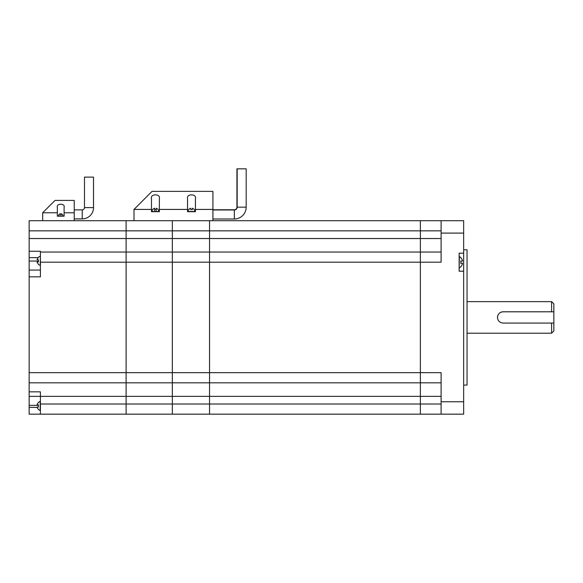 <?xml version="1.0" encoding="UTF-8"?>
<svg xmlns="http://www.w3.org/2000/svg" width="583" height="583" viewBox="0 0 583 583"><rect width="100%" height="100%" fill="white"/><g stroke="black" fill="none" stroke-linecap="round" stroke-linejoin="round"><path stroke-width="0.87" d="M441.105 252.038L209.537 252.038L209.537 396.353L126.11 396.353L126.11 414.163L420.365 414.163L420.365 396.353L209.537 396.353L209.537 414.163L209.537 372.675L172.335 372.675L172.335 414.163L172.335 382.82L126.11 382.82L126.11 396.353L126.11 262.19L126.11 382.82L29.15 382.82L29.15 238.513L126.11 238.513L126.11 262.19L126.11 220.695L172.335 220.695L172.335 238.513L126.11 238.513L126.11 220.695L29.15 220.695L29.15 238.513M441.105 230.846L420.365 230.846L420.365 372.675L209.537 372.675L209.537 238.513L172.335 238.513L172.335 372.675L29.15 372.675M441.105 233.098L441.105 220.695L463.66 220.695L463.66 233.098L441.105 233.098L441.105 262.19L420.365 262.19L420.365 220.695L420.365 230.846L209.537 230.846L209.537 238.513L209.537 220.695L172.335 220.695L172.335 252.038L40.424 252.038L40.424 276.845L29.15 276.845M441.105 220.695L209.537 220.695L209.537 230.846L29.15 230.846M441.105 382.82L420.365 382.82L420.365 414.163L441.105 414.163L441.105 401.76L463.66 401.76L463.66 414.163L441.105 414.163M441.105 396.353L420.365 396.353L420.365 372.675L420.365 382.82L172.335 382.82L172.335 252.038L209.537 252.038L209.537 238.513L441.105 238.513M551.598 301.644L553.85 303.903L553.85 311.796L551.598 311.796L551.598 301.644L467.041 301.644M551.598 311.796L503.114 311.796C499.689 312.124 497.809 314.004 497.481 317.429C497.816 320.861 499.689 322.742 503.114 323.069L553.85 323.069L553.85 311.796M553.85 323.069L553.85 330.962L551.598 333.214L551.598 323.069M463.66 249.786L467.041 249.786L467.041 385.079L463.66 385.079M459.375 267.823A6.391 6.391 0 0 0 460.891 266.693L460.752 266.693A6.289 6.289 0 0 0 462.552 263.312L460.752 263.312A4.526 4.526 0 0 0 460.752 261.06L462.552 261.06A6.289 6.289 0 0 0 460.752 257.679L460.891 257.679A6.391 6.391 0 0 0 459.375 256.549L459.149 267.823M459.149 253.168L459.149 271.204L463.66 271.204L463.66 253.168L459.149 253.168M463.66 233.098L463.66 253.168M40.424 262.19L420.365 262.19L420.365 372.675L441.105 372.675L441.105 401.76M463.66 271.204L463.66 401.76M503.114 311.796A5.641 5.641 0 0 0 499.128 313.443M497.911 315.265A5.641 5.641 0 0 0 497.481 317.429M84.491 207.614A2.252 2.252 0 0 1 82.239 209.865L82.239 218.887A11.274 11.274 0 0 0 93.513 207.614L93.513 177.123L84.491 177.123L84.491 207.614L93.513 207.614M40.198 256.323A4.7 4.7 0 0 0 38.398 257.322L38.398 257.511A4.562 4.562 0 0 0 37.093 259.705L38.398 259.705L38.398 261.964L37.093 261.964A4.562 4.562 0 0 0 38.398 264.165L38.398 264.347A4.7 4.7 0 0 0 40.198 265.345L40.424 256.323M40.198 410.454L40.198 401.432A4.7 4.7 0 0 0 38.398 402.43L38.398 402.62A4.562 4.562 0 0 0 37.093 404.821L38.398 404.821L38.398 407.072L37.093 407.072A4.562 4.562 0 0 0 38.398 409.273L38.398 409.455A4.7 4.7 0 0 0 40.198 410.454L40.424 410.454M29.15 270.082L40.424 270.082M29.15 396.353L29.15 391.842L40.424 391.842L40.424 396.353L29.15 396.353L29.15 407.4L37.188 407.4M29.15 382.82L29.15 391.842M42.676 212.773L57.338 212.773L57.338 207.191C56.136 203.278 65.303 203.278 64.101 207.191L64.101 212.773L74.245 212.773L74.245 200.406L55.05 200.406L42.676 212.773L42.676 220.695M74.245 212.773L74.245 220.695M64.101 212.773L64.101 216.191L57.338 216.191L57.338 212.773M441.105 404.019L126.11 404.019L126.11 396.353L40.424 396.353L40.424 414.163L29.15 414.163L29.15 407.4M40.424 414.163L126.11 414.163L126.11 404.019L40.424 404.019M29.15 251.266L40.424 251.266L40.424 252.038M58.912 214.69L58.912 214.69A2.208 2.208 0 0 1 60.268 213.801L60.268 214.69A1.355 1.355 0 0 1 61.171 214.69L61.171 213.801A2.208 2.208 0 0 1 62.519 214.69L62.519 214.69M58.912 214.61A2.252 2.252 0 0 0 58.46 215.965L62.971 215.965A2.252 2.252 0 0 0 62.519 214.61M212.919 209.763L234.337 209.763A2.594 2.594 0 0 0 236.931 207.169L236.931 168.837L246.179 168.837L246.179 207.169A11.835 11.835 0 0 1 234.337 219.004L212.919 219.004M194.205 209.589L194.205 209.589A3.287 3.287 0 0 0 192.295 208.269L192.295 209.589A2.026 2.026 0 0 0 190.699 209.589L190.699 208.269A3.287 3.287 0 0 0 188.79 209.589L188.79 209.421A3.381 3.381 0 0 0 188.112 211.454L188.112 211.68M194.205 209.421A3.381 3.381 0 0 1 194.882 211.454L194.882 211.68M192.295 209.589L192.295 208.269M190.699 209.589L190.699 208.269M187.551 211.68L195.443 211.68L195.443 198.599C196.85 193.607 186.152 193.607 187.551 198.599L187.551 211.68M134.003 220.695L134.003 209.421L151.478 209.421L151.478 198.599C150.071 193.607 160.77 193.607 159.37 198.599L159.37 209.421L187.551 209.421M159.37 209.421L159.37 211.68L151.478 211.68L151.478 209.421M212.919 220.695L212.919 191.384L152.039 191.384L134.003 209.421M195.443 209.421L212.919 209.421M152.717 209.421L152.717 209.421A3.381 3.381 0 0 0 152.039 211.454L158.802 211.454A3.381 3.381 0 0 0 158.124 209.421L158.124 209.589A3.287 3.287 0 0 0 156.222 208.269L156.222 209.589A2.026 2.026 0 0 0 154.619 209.589L154.619 208.269A3.287 3.287 0 0 0 152.717 209.589M156.222 210.55L156.222 208.269M154.619 210.55L154.619 208.269M156.222 209.589A2.026 2.026 0 0 0 154.619 209.589M234.337 209.763L234.337 209.989A2.82 2.82 0 0 0 237.157 207.169L237.157 168.837M234.337 219.004L234.337 209.989L212.919 209.989M38.252 257.642L29.15 257.642M29.15 261.06L38.398 261.06M38.398 405.367L29.15 405.367M236.931 207.169L246.179 207.169M188.112 211.454L194.882 211.454M551.598 333.214L467.041 333.214M82.239 218.887L74.245 218.887M82.239 209.865L74.245 209.865"/></g></svg>
